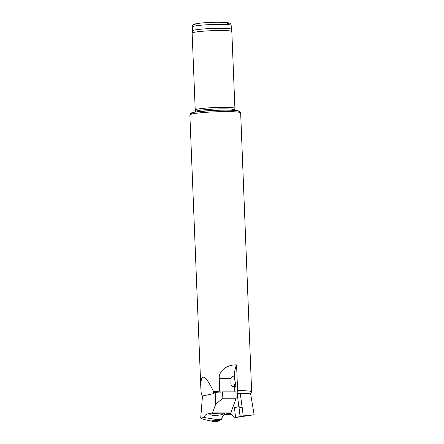 <?xml version="1.0" encoding="UTF-8"?>
<svg xmlns="http://www.w3.org/2000/svg" width="444" height="444" viewBox="0 0 444 444"><rect width="100%" height="100%" fill="white"/><g stroke="black" fill="none" stroke-linecap="round" stroke-linejoin="round"><path stroke-width="0.67" d="M238.861 406.765L237.213 393.928A23.582 1.954 177.7 0 0 236.924 393.922L237.601 390.592A25.419 2.109 177.7 0 1 251.637 391.647L240.659 112.904A25.419 2.109 177.7 0 0 215.174 111.821A25.419 2.109 177.7 0 0 189.866 114.946L200.827 387.84C200.538 372.449 204.806 373.715 213.631 391.625L213.625 393.628L214.014 392.629L214.985 392.424A25.702 2.131 -2.3 0 1 217.072 392.252L222.389 391.886A25.702 2.131 -2.3 0 1 222.688 391.869L235.908 391.874L236.164 398.207L230.786 412.892L225.569 413.991A13.026 5.733 -90 0 0 221.445 419.336L219.153 420.135L215.856 420.174L211.721 421.001A30.048 2.492 -2.3 0 1 211.383 420.995C206.216 420.091 202.653 419.147 200.688 418.165L202.481 395.97L213.625 393.628M237.279 393.573L240.243 393.212L242.108 407.209L238.772 406.76M251.637 391.647L250.621 393.856L240.243 393.212M202.475 396.17L201.293 394.216L200.827 387.84M237.601 390.592L236.569 364.896C229.271 364.407 218.731 369.264 219.214 378.516L219.719 391.17L220.546 392.146M219.719 391.17A25.419 2.109 177.7 0 0 213.631 391.625M237.213 393.928L236.003 394.178M235.997 394.122L236.924 393.922M234.576 109.896L234.909 108.419A19.858 1.648 177.7 0 0 234.909 108.386A19.858 1.648 177.7 0 0 215.001 107.537A19.858 1.648 177.7 0 0 195.227 109.979A19.858 1.648 177.7 0 0 195.238 110.012L195.704 111.971M231.341 29.31A19.458 1.615 177.7 0 0 231.335 29.282L231.824 31.513A19.858 1.648 177.7 0 0 231.824 31.513A19.858 1.648 177.7 0 0 211.916 30.686A19.858 1.648 177.7 0 0 192.141 33.106A19.858 1.648 177.7 0 0 192.141 33.128L195.227 109.979M231.335 29.282A19.458 1.615 177.7 0 0 211.827 28.477A19.458 1.615 177.7 0 0 192.452 30.847A19.458 1.615 177.7 0 0 192.446 30.869L192.141 33.106M234.571 109.912A19.458 1.615 177.7 0 0 234.576 109.873A19.458 1.615 177.7 0 0 215.063 109.046A19.458 1.615 177.7 0 0 195.687 111.438M236.569 364.896A16.678 7.337 -90 0 0 234.288 377.822C233 375.94 231.918 376.173 231.047 378.521L230.891 383.86C231.28 385.62 231.879 386.541 232.689 386.619C233.483 386.546 234.099 385.658 234.526 383.943L234.848 391.874M234.288 377.822L235.431 383.072C236.486 388.445 236.186 388.733 234.526 383.943M200.688 418.165L203.89 417.493L215.445 419.33L221.445 419.336M222.389 391.886L222.894 398.196L215.69 404.24L212.526 412.881L207.309 413.98A13.026 5.733 -90 0 0 203.89 417.493M215.69 404.24L215.279 394.011L217.072 392.252M214.985 392.424L215.279 394.011M223.404 413.991C219.236 415.9 209.313 415.895 211.183 413.98A6.987 0.577 -2.3 0 1 218.759 413.231A6.987 0.577 -2.3 0 1 224.975 413.558A6.987 0.577 -2.3 0 1 223.404 413.991L225.569 413.991M211.017 414.208L207.309 413.98M215.445 419.33L221.217 419.702M217.538 419.702L211.383 420.995M212.526 412.881L230.786 412.892M222.894 398.196L236.164 398.207M242.707 411.699L243.207 415.889M224.797 414.274L229.032 413.381A13.026 5.733 90 0 1 229.565 413.325A13.026 5.733 90 0 1 233.511 416.922L233.766 417.188L235.536 416.816M243.262 415.889A30.048 2.492 -2.3 0 1 243.601 415.895L254.135 414.752L250.605 393.678M254.135 414.752L239.877 416.877M235.592 417.188L233.766 417.188M239.222 417.016L243.601 415.895M231.546 414.135A6.987 0.577 -2.3 0 1 229.626 413.814A6.987 0.577 -2.3 0 1 230.492 413.497M231.923 414.485L224.453 414.48M215.185 421.789A0.633 0.278 -90 0 0 215.229 421.8A0.633 0.278 -90 0 0 215.273 421.8L219.192 420.973A0.633 0.278 90 0 0 219.447 420.396L219.458 420.074M211.782 421.001L211.844 421.334L215.273 421.8M215.856 420.174L215.778 420.507L211.855 421.334L215.229 421.8M240.021 415.85A0.633 0.278 90 0 1 239.777 416.65L235.853 417.471A0.633 0.278 -90 0 0 235.853 417.471A0.633 0.278 -90 0 1 235.559 417.005L234.521 408.369A0.633 0.278 -90 0 1 234.765 407.57L238.689 406.748A0.633 0.278 -90 0 1 238.733 406.743A0.633 0.278 -90 0 1 238.983 407.209L240.021 415.85L243.218 415.973L242.185 407.337L238.733 406.743M239.227 417.01L235.853 417.471L239.227 417.01M231.335 29.293L231.18 25.352A19.458 1.615 177.7 0 0 211.671 24.52A19.458 1.615 177.7 0 0 192.291 26.912L192.446 30.858M226.973 23.771A17.077 1.415 177.7 0 0 220.452 22.194A17.077 1.415 177.7 0 0 197.869 23.471A17.077 1.415 177.7 0 0 200.377 25.275M237.823 112.06A23.832 1.976 177.7 0 0 215.118 110.367A23.832 1.976 177.7 0 0 192.618 113.875M222.888 110.162A19.458 1.615 177.7 0 0 207.359 110.784M219.214 378.516L231.047 378.521M230.092 413.381L229.032 413.381M215.778 420.507L219.192 420.973M215.845 420.351L219.447 420.396M243.151 416.189L239.777 416.65M242.185 407.337L238.983 407.209M231.824 31.535L234.909 108.386M231.18 25.352C230.869 24.054 230.447 23.354 229.914 23.249L227.284 22.527L216.444 22.2L203.546 22.827C196.326 23.499 194.755 23.959 193.884 24.414C193.14 24.487 192.607 25.319 192.291 26.912M240.659 112.904L239.366 111.2L238.561 110.933C236.241 110.212 226.684 109.857 213.314 110.439L196.453 111.86C192.468 112.548 190.593 113.015 190.826 113.253L189.866 114.946M234.576 109.873L234.593 110.406"/></g></svg>
